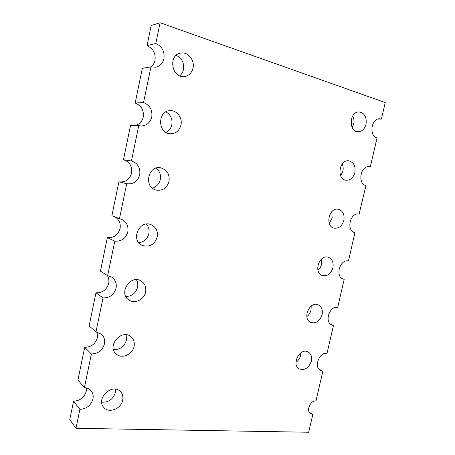 <?xml version="1.0" encoding="UTF-8"?>
<svg xmlns="http://www.w3.org/2000/svg" width="455" height="455" viewBox="0 0 455 455"><rect width="100%" height="100%" fill="white"/><g stroke="black" fill="none" stroke-linecap="round" stroke-linejoin="round"><path stroke-width="0.68" d="M75.974 428.309L69.757 419.618L73.568 401.196L79.898 409.369L75.974 428.309L308.689 432.25L312.818 414.448L309.207 412.111M79.898 409.369C86.621 408.92 90.972 405.445 92.962 398.944C93.571 395.742 92.928 392.995 91.028 390.709C89.351 388.826 87.144 387.802 84.408 387.626L91.398 353.956C98.092 353.785 102.449 350.424 104.451 343.878C105.15 339.993 104.161 336.791 101.482 334.277L95.959 331.957L103.023 297.888C109.706 298.002 114.051 294.76 116.07 288.163C116.855 283.368 115.354 279.66 111.577 277.038L107.642 275.633L114.796 241.156C121.451 241.565 125.796 238.443 127.827 231.794C128.657 225.822 126.462 221.602 121.252 219.134L119.466 218.633L126.7 183.746C133.338 184.451 137.677 181.46 139.725 174.76C140.538 167.776 137.768 163.174 131.432 160.956L138.752 125.648L141.09 125.99C146.641 125.734 150.201 122.753 151.765 117.043C152.596 109.945 149.854 105.122 143.541 102.58L150.952 66.845L155.604 67.192C159.978 66.237 162.759 63.381 163.948 58.638C164.795 51.421 162.077 46.382 155.792 43.504L160.097 22.75L151.174 25.52L147.016 45.659L155.792 43.504M377.815 119.108L381.398 119.119L385.243 102.557L160.097 22.75M381.398 119.119L379.618 118.823C371.183 118.283 368.823 135.954 377.019 137.973L370.307 166.866L369.295 166.678C360.502 165.33 357.283 183.792 365.974 185.538L359.097 214.106C350.066 211.888 345.811 231.049 354.963 232.624L348.456 260.982C339.817 258.861 334.789 276.799 343.366 279.086L344.202 279.29L337.69 307.352C329.46 305.697 324.079 322.231 331.917 325.069L333.475 325.49L327.026 353.285C319.177 352.051 313.529 367.327 320.633 370.598L322.851 371.246L315.969 400.895C310.236 400.263 305.817 411.075 310.702 413.794L312.818 414.448M366.03 124.26C366.884 117.037 364.529 112.925 358.967 111.924C349.23 111.543 348.439 132.052 358.13 131.774C362.032 131.535 364.66 129.032 366.03 124.26M354.877 172.57C355.753 166.007 353.66 162.082 348.598 160.803C338.969 159.466 336.45 179.543 346.113 180.231C350.407 180.311 353.33 177.763 354.877 172.57M343.843 220.408C344.719 214.47 342.894 210.75 338.361 209.243C328.959 206.962 324.682 226.505 334.192 228.16C338.861 228.615 342.075 226.033 343.843 220.408M332.912 267.773C333.777 262.433 332.213 258.923 328.22 257.251C319.165 254.061 313.159 272.989 322.402 275.565C327.407 276.435 330.91 273.842 332.912 267.773M322.089 314.678C322.919 309.883 321.605 306.596 318.147 304.816C309.542 300.8 301.898 319.052 310.759 322.476C316.054 323.778 319.831 321.179 322.089 314.678M311.374 361.128C312.164 356.828 311.078 353.768 308.109 351.942C300.033 347.199 290.899 364.734 299.305 368.914C304.816 370.643 308.843 368.049 311.374 361.128M193.011 68.102C194.979 60.174 187.801 51.375 180.555 53.104C167.696 55.055 171.865 78.829 184.514 76.559C188.933 75.757 191.765 72.936 193.011 68.102M180.948 125.051C182.648 118.021 177.063 110.298 170.375 110.656C157.305 110.36 157.47 133.815 170.437 133.815C175.857 133.656 179.361 130.739 180.948 125.051M169.032 181.34C169.829 174.185 167.008 169.669 160.569 167.804C147.79 165.114 143.53 187.693 156.315 190.11C162.736 190.907 166.974 187.983 169.032 181.34M157.248 236.987C158.078 231.06 155.957 226.926 150.872 224.594C138.934 219.646 130.357 240.78 142.421 245.467C149.661 247.429 154.603 244.602 157.248 236.987M145.6 291.991C146.396 287.116 144.872 283.425 141.027 280.934C130.335 274.132 118.055 293.475 128.993 300.021C134.811 304.185 144.269 299.526 145.6 291.991M134.083 346.374C134.805 342.336 133.747 339.1 130.903 336.66C121.616 328.493 106.476 346.033 116.116 353.956C121.604 359.336 132.689 354.559 134.083 346.374M122.696 400.144C123.339 396.766 122.611 393.939 120.524 391.664C112.601 382.575 95.379 398.546 103.751 407.396C108.739 413.766 121.252 408.852 122.696 400.144M73.568 401.196C80.125 400.798 84.374 397.442 86.308 391.118L86.478 387.939M97.148 332.139L97.438 337.547C95.493 343.917 91.245 347.165 84.698 347.296L77.936 380.044L84.408 387.626M107.226 275.372C108.768 277.766 109.257 280.434 108.694 283.368C106.732 289.778 102.489 292.918 95.965 292.781L89.117 325.905L95.959 331.957M115.257 217.035C119.25 219.759 120.854 223.604 120.075 228.569C118.101 235.03 113.864 238.05 107.357 237.635L100.43 271.146L107.642 275.633M138.752 125.648L130.54 125.421L123.453 159.711C129.652 161.872 132.365 166.348 131.586 173.133C129.601 179.645 125.364 182.552 118.88 181.852L111.879 215.75L119.466 218.633M135.118 125.546C139.395 124.442 142.102 121.616 143.234 117.06C144.03 110.167 141.34 105.486 135.163 103.023L143.541 102.58M150.952 66.845L142.33 68.324L135.163 103.023M151.014 66.868C153.079 65.264 154.416 63.086 155.018 60.339C155.832 53.337 153.164 48.44 147.016 45.659M352.227 127.667L353.694 124.101C354.32 121.149 353.99 118.442 352.699 115.968M340.681 175.823L342.877 171.256C343.44 168.64 343.207 166.212 342.183 163.965M329.232 223.348L332.161 217.962L331.797 211.649M317.926 270.259C319.734 268.712 320.94 266.698 321.543 264.213L321.492 259.026M306.812 316.583C308.939 314.974 310.35 312.79 311.032 310.026L311.209 306.073M295.938 362.334C298.315 360.678 299.873 358.369 300.618 355.406L300.897 352.796M179.64 75.854C181.602 74.279 182.882 72.157 183.473 69.496C184.303 62.79 181.858 58.064 176.136 55.328M165.995 132.479C169.032 130.949 170.966 128.401 171.802 124.846C172.638 119.056 170.676 114.734 165.916 111.879M152.288 188.086C156.475 186.886 159.131 184.048 160.268 179.571C161.053 174.817 159.66 171 156.082 168.123M138.815 242.697C144.036 242.02 147.386 239.017 148.859 233.688C149.541 229.985 148.705 226.789 146.345 224.099M125.836 296.467C131.853 296.33 135.766 293.242 137.575 287.202C138.115 284.472 137.734 281.969 136.426 279.7M113.466 349.576C120.018 349.827 124.334 346.676 126.422 340.124L126.16 334.772M101.687 402.152C108.552 402.556 113.113 399.325 115.388 392.46L115.559 389.19M318.864 369.085L322.851 371.246M330.54 324.216L333.475 325.49M342.57 278.756L344.202 279.29M358.864 214.066L359.331 214.151M368.26 166.672L370.307 166.866M123.453 159.711L131.432 160.956M118.88 181.852L126.7 183.746M107.357 237.635L114.796 241.156M95.965 292.781L103.023 297.888M84.698 347.296L91.398 353.956"/></g></svg>
